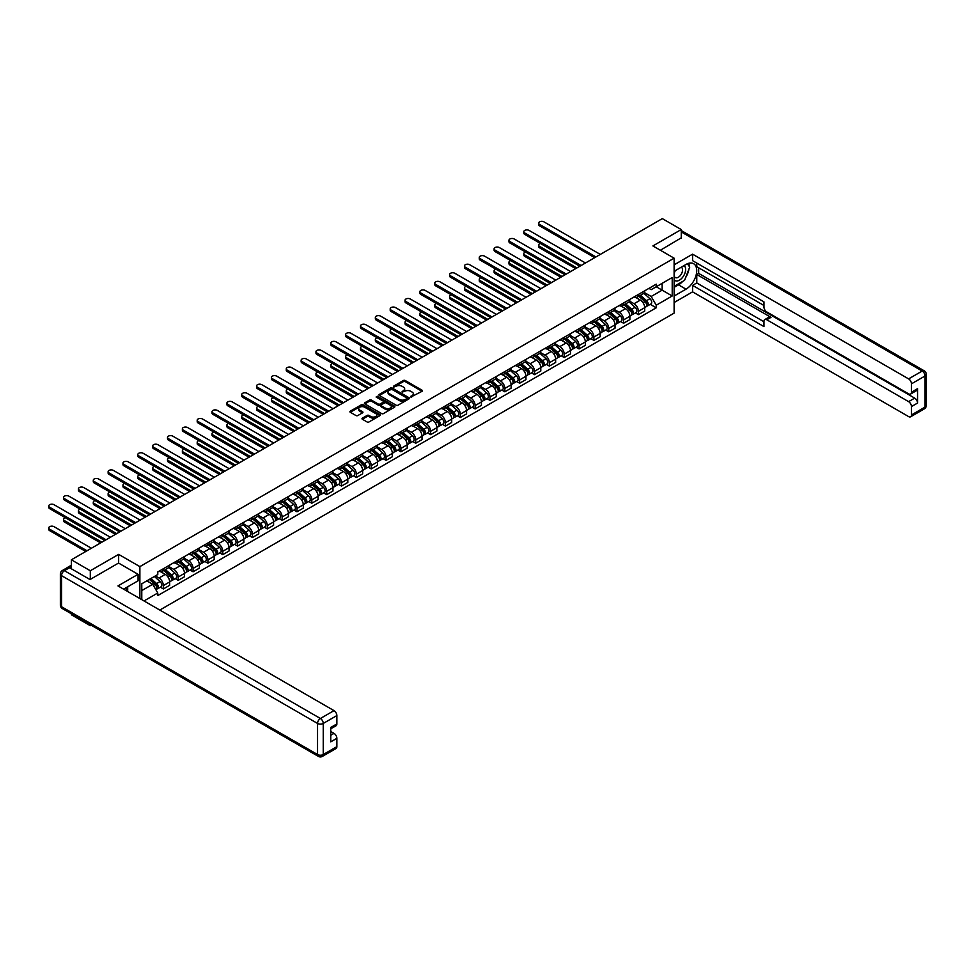 <?xml version="1.0" encoding="UTF-8"?>
<svg xmlns="http://www.w3.org/2000/svg" width="975" height="975" viewBox="0 0 975 975"><rect width="100%" height="100%" fill="white"/><g stroke="black" fill="none" stroke-linecap="round" stroke-linejoin="round"><path stroke-width="1.46" d="M410.828 397.032L422.065 391.304A1.316 0.768 0 0 0 422.065 390.232L405.247 380.518A1.316 0.768 0 0 0 403.382 380.518L393.461 386.246L393.461 387.002L396.045 386.258A4.229 2.438 0 0 1 402.029 386.258L403.431 387.075A4.229 2.438 0 0 1 404.662 388.793A4.229 2.438 0 0 1 403.431 390.524L402.139 392.023L404.735 391.28A4.229 2.438 0 0 1 410.719 391.28L412.108 392.084A4.229 2.438 0 0 1 413.351 393.815A4.229 2.438 0 0 1 412.108 395.533L410.828 397.032L410.828 396.277M362.371 418.165A1.316 0.768 0 0 0 362.371 419.238L367.087 421.968A1.316 0.768 0 0 0 368.964 421.968L379.982 415.606A1.316 0.768 0 0 0 379.982 414.521L363.163 404.82A1.316 0.768 0 0 0 361.298 404.82L350.281 411.182A1.316 0.768 0 0 0 350.281 412.254L355.972 415.545A1.316 0.768 0 0 0 357.837 415.545L362.566 412.827A1.316 0.768 0 0 0 362.566 411.742L359.738 410.109A3.534 2.035 0 0 1 358.702 408.671A3.534 2.035 0 0 1 360.884 406.782A3.534 2.035 0 0 1 364.735 407.233L375.802 413.619A3.534 2.035 0 0 1 376.837 415.058A3.534 2.035 0 0 1 374.656 416.947A3.534 2.035 0 0 1 370.805 416.508L368.964 415.435A1.316 0.768 0 0 0 367.087 415.435L362.371 418.165L362.371 419.238L367.087 416.532L367.087 415.435M139.876 566.621L118.645 554.373L90.297 570.753L71.358 559.808L662.318 218.619L681.257 229.552L652.897 245.932L674.115 258.18L139.876 566.621L139.876 598.553M396.143 405.198A1.316 0.768 0 0 0 398.007 405.198L409.037 398.824A1.316 0.768 0 0 0 409.037 397.751L392.218 388.038A1.316 0.768 0 0 0 390.353 388.038L379.324 394.412A1.316 0.768 0 0 0 379.324 395.484L396.143 405.198M376.472 397.239L377.41 397.361L377.41 396.264L394.509 406.136A1.316 0.768 0 0 1 394.509 407.209L383.48 413.583A1.316 0.768 0 0 1 381.615 413.583L364.796 403.869L364.796 402.797A1.316 0.768 0 0 0 364.796 403.869M364.796 402.797L369.525 400.067A1.316 0.768 0 0 1 371.39 400.067L378.202 404.003A1.316 0.768 0 0 0 380.079 404.003L383.199 402.2A1.316 0.768 0 0 0 383.199 401.115L376.106 397.02L377.41 396.264M90.297 624.695L90.297 625.694L71.358 614.762L71.358 613.763M159.815 610.058L674.115 313.121L674.115 258.18M90.297 625.694L91.15 625.194M90.297 570.753L90.297 579.369M71.358 559.808L71.358 568.766M67.433 567.584A2.693 1.56 -120 0 0 67.056 567.706A2.693 1.56 -120 0 0 66.775 567.962M681.257 238.18L681.257 229.552M638.43 294.438A6.191 3.571 60 0 1 637.15 297.217L643.439 293.597A6.191 3.571 -120 0 0 644.719 290.818M629.521 301.104L634.055 303.725A6.191 3.571 60 0 1 638.43 311.305L644.719 307.686A6.191 3.571 -120 0 0 640.343 300.105L635.846 297.509M644.719 307.686L644.719 311.037L638.43 314.657L635.42 312.926M637.15 297.217A6.191 3.571 60 0 1 634.103 296.948M638.43 311.305L638.43 314.657M623.586 303.018A6.191 3.571 60 0 1 622.306 305.797L628.582 302.165A6.191 3.571 -120 0 0 629.874 299.386M620.575 321.494L623.586 323.237L629.874 319.605L629.874 316.253A6.191 3.571 -120 0 0 625.487 308.673L621.002 306.077M622.306 305.797A6.191 3.571 60 0 1 619.259 305.516M614.677 309.684L619.21 312.305A6.191 3.571 60 0 1 623.586 319.885L623.586 323.237M608.741 311.586A6.191 3.571 60 0 1 607.462 314.364L613.738 310.733A6.191 3.571 -120 0 0 615.018 307.954M605.731 330.062L608.741 331.805L615.03 328.173L615.03 324.821A6.191 3.571 -120 0 0 610.643 317.241L606.145 314.645M607.462 314.364A6.191 3.571 60 0 1 604.415 314.084M599.832 318.252L604.366 320.872A6.191 3.571 60 0 1 608.741 328.453L608.741 331.805M593.897 320.153A6.191 3.571 60 0 1 592.617 322.932L598.894 319.312A6.191 3.571 -120 0 0 600.173 316.534M590.887 338.642L593.897 340.372L600.173 336.753L600.173 333.401A6.191 3.571 -120 0 0 595.798 325.821L591.301 323.225M592.617 322.932A6.191 3.571 60 0 1 589.57 322.652M584.988 326.82L589.522 329.44A6.191 3.571 60 0 1 593.897 337.021L593.897 340.372M579.053 328.721A6.191 3.571 60 0 1 577.773 331.5L584.049 327.88A6.191 3.571 -120 0 0 585.329 325.102M576.042 347.21L579.053 348.94L585.329 345.321L585.329 341.969A6.191 3.571 -120 0 0 580.954 334.388L576.457 331.793M577.773 331.5A6.191 3.571 60 0 1 574.726 331.232M570.143 335.388L574.677 338.008A6.191 3.571 60 0 1 579.053 345.589L579.053 348.94M564.208 337.301A6.191 3.571 60 0 1 562.928 340.08L569.205 336.448A6.191 3.571 -120 0 0 570.485 333.669M561.198 355.778L564.208 357.52L570.485 353.888L570.485 350.537A6.191 3.571 -120 0 0 566.109 342.956L561.612 340.36M562.928 340.08A6.191 3.571 60 0 1 559.882 339.8M555.287 343.968L559.833 346.588A6.191 3.571 60 0 1 564.208 354.169L564.208 357.52M549.364 345.869A6.191 3.571 60 0 1 548.084 348.648L554.361 345.016A6.191 3.571 -120 0 0 555.64 342.237M546.353 364.345L549.364 366.088L555.64 362.456L555.64 359.105A6.191 3.571 -120 0 0 551.265 351.524L546.768 348.928M548.084 348.648A6.191 3.571 60 0 1 545.037 348.367M540.442 352.536L544.988 355.156A6.191 3.571 60 0 1 549.364 362.737L549.364 366.088M534.519 354.437A6.191 3.571 60 0 1 533.227 357.216L539.516 353.596A6.191 3.571 -120 0 0 540.796 350.817M531.509 372.925L534.519 374.656L540.796 371.036L540.796 367.685A6.191 3.571 -120 0 0 536.421 360.104L531.923 357.508M533.227 357.216A6.191 3.571 60 0 1 530.181 356.935M525.598 361.103L530.144 363.724A6.191 3.571 60 0 1 534.519 371.304L534.519 374.656M519.675 363.017A6.191 3.571 60 0 1 518.383 365.796L524.672 362.164A6.191 3.571 -120 0 0 525.952 359.385M516.665 381.493L519.675 383.224L525.952 379.604L525.952 376.253A6.191 3.571 -120 0 0 521.576 368.672L517.079 366.076M518.383 365.796A6.191 3.571 60 0 1 515.336 365.515M510.754 369.671L515.288 372.292A6.191 3.571 60 0 1 519.675 379.872L519.675 383.224M504.818 371.585A6.191 3.571 60 0 1 503.539 374.363L509.827 370.732A6.191 3.571 -120 0 0 511.107 367.953M501.808 390.061L504.831 391.804L511.107 388.172L511.107 384.82A6.191 3.571 -120 0 0 506.732 377.24L502.235 374.644M503.539 374.363A6.191 3.571 60 0 1 500.492 374.083M495.909 378.251L500.443 380.872A6.191 3.571 60 0 1 504.831 388.452L504.831 391.804M489.974 380.153A6.191 3.571 60 0 1 488.694 382.931L494.983 379.312A6.191 3.571 -120 0 0 496.263 376.521M486.964 398.629L489.974 400.372L496.263 396.74L496.263 393.388A6.191 3.571 -120 0 0 491.888 385.808L487.39 383.212M488.694 382.931A6.191 3.571 60 0 1 485.648 382.651M481.065 386.819L485.599 389.439A6.191 3.571 60 0 1 489.974 397.02L489.974 400.372M475.13 388.72A6.191 3.571 60 0 1 473.85 391.499L480.127 387.879A6.191 3.571 -120 0 0 481.418 385.101M472.119 407.209L475.13 408.939L481.418 405.32L481.418 401.968A6.191 3.571 -120 0 0 477.031 394.388L472.546 391.792M473.85 391.499A6.191 3.571 60 0 1 470.803 391.219M466.221 395.387L470.754 398.007A6.191 3.571 60 0 1 475.13 405.588L475.13 408.939M460.285 397.3A6.191 3.571 60 0 1 459.006 400.079L465.282 396.447A6.191 3.571 -120 0 0 466.574 393.668M457.275 415.777L460.285 417.519L466.574 413.888L466.574 410.536A6.191 3.571 -120 0 0 462.187 402.955L457.702 400.359M459.006 400.079A6.191 3.571 60 0 1 455.959 399.799M451.376 403.967L455.91 406.575A6.191 3.571 60 0 1 460.285 414.168L460.285 417.519M445.441 405.868A6.191 3.571 60 0 1 444.161 408.647L450.438 405.015A6.191 3.571 -120 0 0 451.717 402.236M442.431 424.344L445.441 426.087L451.717 422.455L451.717 419.104A6.191 3.571 -120 0 0 447.342 411.523L442.845 408.927M444.161 408.647A6.191 3.571 60 0 1 441.114 408.367M436.532 412.535L441.066 415.155A6.191 3.571 60 0 1 445.441 422.736L445.441 426.087M430.597 414.436A6.191 3.571 60 0 1 429.317 417.215L435.593 413.595A6.191 3.571 -120 0 0 436.873 410.816M427.586 432.912L430.597 434.655L436.873 431.035L436.873 427.684A6.191 3.571 -120 0 0 432.498 420.091L428.001 417.495M429.317 417.215A6.191 3.571 60 0 1 426.27 416.934M421.688 421.102L426.221 423.723A6.191 3.571 60 0 1 430.597 431.303L430.597 434.655M415.752 423.004A6.191 3.571 60 0 1 414.472 425.783L420.749 422.163A6.191 3.571 -120 0 0 422.029 419.384M412.742 441.492L415.752 443.223L422.029 439.603L422.029 436.252A6.191 3.571 -120 0 0 417.653 428.671L413.156 426.075M414.472 425.783A6.191 3.571 60 0 1 411.426 425.502M406.843 429.67L411.377 432.291A6.191 3.571 60 0 1 415.752 439.871L415.752 443.223M400.908 431.584A6.191 3.571 60 0 1 399.628 434.362L405.905 430.731A6.191 3.571 -120 0 0 407.184 427.952M397.898 450.06L400.908 451.803L407.184 448.171L407.184 444.819A6.191 3.571 -120 0 0 402.809 437.239L398.312 434.643M399.628 434.362A6.191 3.571 60 0 1 396.581 434.082M391.987 438.25L396.533 440.858A6.191 3.571 60 0 1 400.908 448.451L400.908 451.803M386.063 440.152A6.191 3.571 60 0 1 384.784 442.93L391.06 439.298A6.191 3.571 -120 0 0 392.34 436.52M383.053 458.628L386.063 460.371L392.34 456.739L392.34 453.387A6.191 3.571 -120 0 0 387.965 445.807L383.467 443.211M384.784 442.93A6.191 3.571 60 0 1 381.725 442.65M377.142 446.818L381.688 449.438A6.191 3.571 60 0 1 386.063 457.019L386.063 460.371M371.219 448.719A6.191 3.571 60 0 1 369.927 451.498L376.216 447.878A6.191 3.571 -120 0 0 377.496 445.1M368.209 467.196L371.219 468.938L377.496 465.319L377.496 461.967A6.191 3.571 -120 0 0 373.12 454.374L368.623 451.778M369.927 451.498A6.191 3.571 60 0 1 366.88 451.218M362.298 455.386L366.832 458.006A6.191 3.571 60 0 1 371.219 465.587L371.219 468.938M356.375 457.287A6.191 3.571 60 0 1 355.083 460.066L361.372 456.446A6.191 3.571 -120 0 0 362.651 453.668M353.352 475.776L356.375 477.506L362.651 473.887L362.651 470.535A6.191 3.571 -120 0 0 358.276 462.954L353.779 460.358M355.083 460.066A6.191 3.571 60 0 1 352.036 459.786M347.453 463.954L351.987 466.574A6.191 3.571 60 0 1 356.375 474.155L356.375 477.506M341.518 465.867A6.191 3.571 60 0 1 340.238 468.646L346.527 465.014A6.191 3.571 -120 0 0 347.807 462.235M338.508 484.343L341.518 486.086L347.807 482.454L347.807 479.103A6.191 3.571 -120 0 0 343.432 471.522L338.934 468.926M340.238 468.646A6.191 3.571 60 0 1 337.192 468.366M332.609 472.534L337.143 475.154A6.191 3.571 60 0 1 341.518 482.735L341.518 486.086M326.674 474.435A6.191 3.571 60 0 1 325.394 477.214L331.683 473.582A6.191 3.571 -120 0 0 332.962 470.803M323.663 492.911L326.674 494.654L332.962 491.022L332.962 487.671A6.191 3.571 -120 0 0 328.587 480.09L324.09 477.494M325.394 477.214A6.191 3.571 60 0 1 322.347 476.933M317.765 481.102L322.298 483.722A6.191 3.571 60 0 1 326.674 491.303L326.674 494.654M311.829 483.003A6.191 3.571 60 0 1 310.55 485.782L316.826 482.162A6.191 3.571 -120 0 0 318.118 479.383M308.819 501.479L311.829 503.222L318.118 499.602L318.118 496.251A6.191 3.571 -120 0 0 313.731 488.658L309.246 486.074M310.55 485.782A6.191 3.571 60 0 1 307.503 485.501M302.92 489.669L307.454 492.29A6.191 3.571 60 0 1 311.829 499.87L311.829 503.222M296.985 491.571A6.191 3.571 60 0 1 295.705 494.349L301.982 490.73A6.191 3.571 -120 0 0 303.262 487.951M293.975 510.059L296.985 511.79L303.274 508.17L303.274 504.818A6.191 3.571 -120 0 0 298.886 497.238L294.389 494.642M295.705 494.349A6.191 3.571 60 0 1 292.658 494.081M288.076 498.237L292.61 500.857A6.191 3.571 60 0 1 296.985 508.438L296.985 511.79M282.141 500.151A6.191 3.571 60 0 1 280.861 502.929L287.137 499.298A6.191 3.571 -120 0 0 288.417 496.519M279.13 518.627L282.141 520.37L288.417 516.738L288.417 513.386A6.191 3.571 -120 0 0 284.042 505.806L279.545 503.21M280.861 502.929A6.191 3.571 60 0 1 277.814 502.649M273.232 506.817L277.765 509.438A6.191 3.571 60 0 1 282.141 517.018L282.141 520.37M267.296 508.718A6.191 3.571 60 0 1 266.017 511.497L272.293 507.865A6.191 3.571 -120 0 0 273.573 505.087M264.286 527.195L267.296 528.938L273.573 525.306L273.573 521.954A6.191 3.571 -120 0 0 269.197 514.373L264.7 511.778M266.017 511.497A6.191 3.571 60 0 1 262.97 511.217M258.387 515.385L262.921 518.005A6.191 3.571 60 0 1 267.296 525.586L267.296 528.938M252.452 517.286A6.191 3.571 60 0 1 251.172 520.065L257.449 516.445A6.191 3.571 -120 0 0 258.728 513.667M249.442 535.775L252.452 537.505L258.728 533.886L258.728 530.534A6.191 3.571 -120 0 0 254.353 522.953L249.856 520.357M251.172 520.065A6.191 3.571 60 0 1 248.125 519.785M243.531 523.953L248.077 526.573A6.191 3.571 60 0 1 252.452 534.154L252.452 537.505M237.608 525.854A6.191 3.571 60 0 1 236.328 528.633L242.604 525.013A6.191 3.571 -120 0 0 243.884 522.234M234.597 544.342L237.608 546.073L243.884 542.453L243.884 539.102A6.191 3.571 -120 0 0 239.509 531.521L235.012 528.925M236.328 528.633A6.191 3.571 60 0 1 233.281 528.365M228.686 532.521L233.232 535.141A6.191 3.571 60 0 1 237.608 542.722L237.608 546.073M222.763 534.434A6.191 3.571 60 0 1 221.471 537.213L227.76 533.581A6.191 3.571 -120 0 0 229.04 530.802M219.753 552.91L222.763 554.653L229.04 551.021L229.04 547.67A6.191 3.571 -120 0 0 224.664 540.089L220.167 537.493M221.471 537.213A6.191 3.571 60 0 1 218.424 536.933M213.842 541.101L218.388 543.721A6.191 3.571 60 0 1 222.763 551.302L222.763 554.653M207.919 543.002A6.191 3.571 60 0 1 206.627 545.781L212.916 542.149A6.191 3.571 -120 0 0 214.195 539.37M204.908 561.478L207.919 563.221L214.195 559.589L214.195 556.237A6.191 3.571 -120 0 0 209.82 548.657L205.323 546.061M206.627 545.781A6.191 3.571 60 0 1 203.58 545.5M198.998 549.668L203.531 552.289A6.191 3.571 60 0 1 207.919 559.869L207.919 563.221M193.062 551.57A6.191 3.571 60 0 1 191.783 554.348L198.071 550.729A6.191 3.571 -120 0 0 199.351 547.95M190.052 570.058L193.074 571.789L199.351 568.169L199.351 564.817A6.191 3.571 -120 0 0 194.976 557.237L190.478 554.641M191.783 554.348A6.191 3.571 60 0 1 188.736 554.068M184.153 558.236L188.687 560.857A6.191 3.571 60 0 1 193.074 568.437L193.074 571.789M178.218 560.15A6.191 3.571 60 0 1 176.938 562.928L183.227 559.297A6.191 3.571 -120 0 0 184.507 556.518M175.207 578.626L178.218 580.357L184.507 576.737L184.507 573.385A6.191 3.571 -120 0 0 180.131 565.805L175.634 563.209M176.938 562.928A6.191 3.571 60 0 1 173.891 562.648M169.309 566.804L173.842 569.424A6.191 3.571 60 0 1 178.218 577.005L178.218 580.357M163.373 568.717A6.191 3.571 60 0 1 162.094 571.496L168.37 567.864A6.191 3.571 -120 0 0 169.662 565.086M160.363 587.194L163.373 588.937L169.662 585.305L169.662 581.953A6.191 3.571 -120 0 0 165.275 574.372L160.79 571.777M162.094 571.496A6.191 3.571 60 0 1 159.047 571.216M155.378 575.908L158.998 578.004A6.191 3.571 60 0 1 163.373 585.585L163.373 588.937M648.948 288.368L651.19 289.66L672.214 277.522L662.135 283.347L662.135 290.16L651.19 296.473L644.365 292.537M141.777 599.649L141.777 583.769L157.767 574.543L157.767 571.959L656.236 284.164L656.236 286.748L672.214 295.986L656.236 305.212L651.19 296.473M672.214 277.522L672.214 295.986M141.777 590.582L152.722 584.269L157.767 592.995L157.767 595.579L656.236 307.795L656.236 305.212M157.767 592.995L144.007 600.941M118.645 554.373L118.645 563.111M152.722 584.269L146.823 580.856M650.264 304.346L656.236 307.795M411.194 397.166L412.108 396.642A4.229 2.438 0 0 0 413.351 394.912L413.351 393.815M404.662 388.793L404.662 389.903A4.229 2.438 0 0 1 403.431 391.621L402.517 392.145M422.041 391.316L405.247 381.615A1.316 0.768 0 0 0 403.382 381.615L393.827 387.136M409.037 397.751L409.037 398.824L392.218 389.147A1.316 0.768 0 0 0 390.353 389.147L379.348 395.497L379.324 394.412M406.697 398.665L406.697 397.91L391.938 389.391L389.281 390.171A4.229 2.438 0 0 0 388.038 391.901A4.229 2.438 0 0 0 389.281 393.62L399.36 399.445A4.229 2.438 0 0 0 405.344 399.445L406.697 398.665L406.697 399.762L406.697 399.007M388.038 391.901L388.038 392.998A4.229 2.438 0 0 0 389.281 394.729L389.281 393.62M406.697 399.762L405.344 400.542A4.229 2.438 0 0 1 399.36 400.542L389.281 394.729M364.821 403.882L369.525 401.164L369.525 400.067M383.589 401.663L383.589 402.76A1.316 0.768 0 0 1 383.199 403.297L380.079 405.1A1.316 0.768 0 0 1 378.202 405.1L371.39 401.164A1.316 0.768 0 0 0 369.525 401.164M377.41 397.361L394.485 407.221M385.283 408.086A3.534 2.035 0 0 0 389.135 408.537A3.534 2.035 0 0 0 391.316 406.648A3.534 2.035 0 0 0 390.28 405.21L386.38 402.955A1.316 0.768 0 0 0 384.516 402.955L381.383 404.759A1.316 0.768 0 0 0 381.383 405.844L385.283 408.086L385.283 409.195A3.534 2.035 0 0 0 389.135 409.634A3.534 2.035 0 0 0 391.316 407.745L391.316 406.648M380.993 405.295L380.993 406.404A1.316 0.768 0 0 0 381.383 406.941L381.383 405.844M385.283 409.195L381.383 406.941M376.837 415.058L376.837 416.154A3.534 2.035 0 0 1 374.656 418.043A3.534 2.035 0 0 1 370.805 417.605L368.964 416.532A1.316 0.768 0 0 0 367.087 416.532M358.702 408.671L358.702 409.768A3.534 2.035 0 0 0 359.738 411.218L359.738 410.109M362.542 412.839L359.738 411.218M379.957 415.606L363.163 405.917A1.316 0.768 0 0 0 361.298 405.917L350.293 412.267L350.281 411.182M638.869 296.229L644.914 301.628A3.364 1.938 60 0 1 645.974 306.832L644.719 307.564M639.027 296.376L641.867 298.021M540.455 243.482A3.096 1.792 -0 0 0 538.651 245.103A3.096 1.792 -0 0 0 539.565 246.37L576.908 267.93M639.478 295.876L646.206 301.884A1.621 0.938 60 0 1 646.717 304.383A1.621 0.938 60 0 1 646.559 304.444M640.477 295.303L646.535 300.702A3.364 1.938 60 0 1 647.583 305.906A3.364 1.938 60 0 1 646.571 306.004M643.853 293.28L649.959 298.716A3.364 1.938 60 0 1 651.007 303.92L647.583 305.906M575.677 268.649L539.565 247.796A3.096 1.792 180 0 1 538.651 246.529L538.651 245.103M594.701 257.656L539.565 225.822A3.096 1.792 180 0 1 538.651 224.555L538.651 223.129A3.096 1.792 -0 0 0 539.565 224.396L595.944 256.949M600.32 254.414L543.94 221.861A3.096 1.792 -0 0 0 540.564 221.471A3.096 1.792 -0 0 0 538.651 223.129M624.012 304.809L630.069 310.208A3.364 1.938 60 0 1 631.13 315.4L629.874 316.132M624.183 304.943L627.023 306.589M525.61 252.05A3.096 1.792 -0 0 0 523.807 253.671A3.096 1.792 -0 0 0 524.708 254.938L562.063 276.51M624.634 304.456L631.361 310.464A1.621 0.938 60 0 1 631.861 312.951A1.621 0.938 60 0 1 631.715 313.012M625.633 303.871L631.69 309.27A3.364 1.938 60 0 1 632.738 314.474A3.364 1.938 60 0 1 631.727 314.584M629.009 301.848L635.115 307.296A3.364 1.938 60 0 1 636.163 312.487L632.738 314.474M560.832 277.217L524.708 256.364A3.096 1.792 180 0 1 523.807 255.109L523.807 253.671M609.168 313.377L615.225 318.776A3.364 1.938 60 0 1 616.273 323.98L615.018 324.699M609.338 313.523L612.178 315.157M510.766 260.618A3.096 1.792 -0 0 0 508.962 262.251A3.096 1.792 -0 0 0 509.864 263.506L547.219 285.078M609.777 313.024L616.517 319.032A1.621 0.938 60 0 1 617.017 321.531A1.621 0.938 60 0 1 616.87 321.592M610.789 312.439L616.834 317.838A3.364 1.938 60 0 1 617.894 323.042A3.364 1.938 60 0 1 616.883 323.152M614.165 310.416L620.271 315.863A3.364 1.938 60 0 1 621.319 321.067L617.894 323.042M545.988 285.785L509.864 264.944A3.096 1.792 180 0 1 508.962 263.677L508.962 262.251M674.115 271.306L686.022 264.444A15.137 8.738 120 0 1 693.591 263.689A15.137 8.738 120 0 1 695.906 275.827A15.137 8.738 120 0 1 686.022 289.173L674.115 296.034M674.115 302.518L692.579 291.866L692.579 285.382L763.961 326.588L763.961 321.421A4.034 2.328 -120 0 1 764.79 319.568A4.034 2.328 -120 0 1 766.813 319.776L908.602 401.639L914.696 398.117A4.034 2.328 60 0 1 917.548 403.065L917.548 388.672A4.034 2.328 60 0 1 916.719 390.512L910.626 394.034A4.034 2.328 -120 0 0 911.454 392.182L911.454 383.833A4.034 2.328 -120 0 0 908.602 378.885L922.216 371.036L681.257 231.916M698.673 267.796L698.673 273.402L696.772 274.499L696.772 282.957L692.579 285.382M696.772 263.067L696.772 266.699L763.961 305.492M910.626 394.034A4.034 2.328 -120 0 1 908.602 393.839L766.813 311.963A4.034 2.328 -120 0 1 763.961 307.027L763.961 301.86L692.579 260.654L692.579 254.17L908.602 378.885M674.115 264.834L692.579 254.17M692.579 291.866L908.602 416.581A4.034 2.328 -120 0 0 910.626 416.776A4.034 2.328 -120 0 0 911.454 414.936L911.454 406.575A4.034 2.328 -120 0 0 908.602 401.639M681.257 237.851L660.368 250.246M696.772 274.499L770.993 317.35L766.813 319.776M698.673 273.402L914.696 398.117M696.772 282.957L763.961 321.75M764.79 319.568L768.983 317.155A4.034 2.328 60 0 1 770.993 317.35M674.115 287.357L678.503 284.834A15.137 8.738 120 0 0 682.695 281.422M685.705 277.461A15.137 8.738 120 0 0 688.959 269.051M689.203 266.346A15.137 8.738 120 0 0 688.825 263.25M69.542 567.73L64.411 570.692A4.034 2.328 -120 0 0 62.388 570.497L67.531 567.523A4.034 2.328 60 0 1 69.542 567.73L90.005 579.54L118.56 563.05L138.06 574.324L138.06 580.808L124.556 588.607A15.137 8.738 120 0 0 123.642 589.18M138.06 574.324L117.987 585.914L334.011 710.629A4.034 2.328 60 0 1 336.862 715.577L336.862 723.925A4.034 2.328 60 0 1 336.022 725.778L330.769 728.812M127.688 590.436L127.688 586.792M330.769 735.247L334.011 733.371A4.034 2.328 60 0 1 336.862 738.319L336.862 746.667A4.034 2.328 60 0 1 336.022 748.52L322.42 756.381A4.034 2.328 -120 0 0 323.249 754.528L336.862 746.667M336.862 723.925L330.769 727.447L330.769 741.841L336.862 738.319M334.011 733.371L330.769 731.506M674.115 279.715A8.751 5.046 120 0 0 681.074 278.972A8.751 5.046 120 0 0 685.632 269.441A8.751 5.046 120 0 0 684.048 265.578M674.858 270.892A8.751 5.046 120 0 0 674.115 272.464M674.115 275.389A5.984 3.461 120 0 0 675.334 277.546A5.984 3.461 120 0 0 679.941 275.949A5.984 3.461 120 0 0 682.561 269.917A5.984 3.461 120 0 0 681.318 267.174A5.984 3.461 120 0 0 681.293 267.162M675.346 270.599A5.984 3.461 120 0 0 674.115 274.194M687.387 263.75L689.727 267.089L684.584 280.325L674.31 286.26M125.873 587.84L128.066 591.727M579.857 266.224L524.708 234.39A3.096 1.792 180 0 1 523.807 233.123L523.807 231.697A3.096 1.792 -0 0 0 524.708 232.964L581.1 265.517M585.475 262.994L529.096 230.429A3.096 1.792 -0 0 0 525.72 230.051A3.096 1.792 -0 0 0 523.807 231.697M565.013 274.804L509.864 242.958A3.096 1.792 180 0 1 508.962 241.702L508.962 240.264A3.096 1.792 -0 0 0 509.864 241.532L566.256 274.085M570.631 271.562L514.252 239.009A3.096 1.792 -0 0 0 510.876 238.619A3.096 1.792 -0 0 0 508.962 240.264M594.323 321.945L600.381 327.344A3.364 1.938 60 0 1 601.429 332.548L600.173 333.267M594.482 322.091L597.334 323.737M495.922 269.197A3.096 1.792 -0 0 0 494.118 270.818A3.096 1.792 -0 0 0 495.02 272.086L532.374 293.646M594.933 321.592L601.673 327.6A1.621 0.938 60 0 1 602.172 330.098A1.621 0.938 60 0 1 602.026 330.159M595.944 321.019L601.989 326.406A3.364 1.938 60 0 1 603.05 331.61A3.364 1.938 60 0 1 602.038 331.719M599.32 318.983L605.414 324.431A3.364 1.938 60 0 1 606.474 329.635L603.05 331.61M531.131 294.365L495.02 273.512A3.096 1.792 180 0 1 494.118 272.244L494.118 270.818M579.479 330.513L585.536 335.912A3.364 1.938 60 0 1 586.584 341.116L585.329 341.847M579.638 330.659L582.489 332.304M481.077 277.765A3.096 1.792 -0 0 0 479.273 279.386A3.096 1.792 -0 0 0 480.175 280.654L517.53 302.213M580.088 330.159L586.828 336.168A1.621 0.938 60 0 1 587.328 338.666A1.621 0.938 60 0 1 587.182 338.727M581.1 329.587L587.145 334.986A3.364 1.938 60 0 1 588.205 340.19A3.364 1.938 60 0 1 587.194 340.287M584.476 327.563L590.57 332.999A3.364 1.938 60 0 1 591.63 338.203L588.205 340.19M516.287 302.933L480.175 282.08A3.096 1.792 180 0 1 479.273 280.812L479.273 279.386M564.635 339.093L570.68 344.492A3.364 1.938 60 0 1 571.74 349.684L570.485 350.415M564.793 339.227L567.645 340.872M466.233 286.333A3.096 1.792 -0 0 0 464.429 287.954A3.096 1.792 -0 0 0 465.331 289.222L502.686 310.793M565.244 338.739L571.972 344.748A1.621 0.938 60 0 1 572.483 347.234A1.621 0.938 60 0 1 572.337 347.295M566.256 338.154L572.301 343.553A3.364 1.938 60 0 1 573.361 348.758A3.364 1.938 60 0 1 572.337 348.867M569.632 336.131L575.725 341.579A3.364 1.938 60 0 1 576.786 346.783L573.361 348.758M501.442 311.5L465.331 290.647A3.096 1.792 180 0 1 464.429 289.392L464.429 287.954M550.168 283.372L495.02 251.538A3.096 1.792 180 0 1 494.118 250.27L494.118 248.844A3.096 1.792 -0 0 0 495.02 250.1L551.411 282.652M555.787 280.13L499.395 247.577A3.096 1.792 -0 0 0 496.031 247.187A3.096 1.792 -0 0 0 494.118 248.844M535.324 291.939L480.175 260.106A3.096 1.792 180 0 1 479.273 258.838L479.273 257.412A3.096 1.792 -0 0 0 480.175 258.68L536.567 291.233M540.942 288.697L484.551 256.145A3.096 1.792 -0 0 0 481.187 255.755A3.096 1.792 -0 0 0 479.273 257.412M520.479 300.519L465.331 268.673A3.096 1.792 180 0 1 464.429 267.406L464.429 265.98A3.096 1.792 -0 0 0 465.331 267.248L521.71 299.8M526.098 297.277L469.706 264.725A3.096 1.792 -0 0 0 466.33 264.335A3.096 1.792 -0 0 0 464.429 265.98M549.79 347.661L555.835 353.06A3.364 1.938 60 0 1 556.896 358.264L555.64 358.983M549.949 347.807L552.801 349.452M451.388 294.901A3.096 1.792 -0 0 0 449.585 296.534A3.096 1.792 -0 0 0 450.487 297.789L487.841 319.361M550.4 347.307L557.127 353.316A1.621 0.938 60 0 1 557.639 355.814A1.621 0.938 60 0 1 557.493 355.875M551.411 346.722L557.456 352.121A3.364 1.938 60 0 1 558.517 357.325A3.364 1.938 60 0 1 557.493 357.435M554.787 344.699L560.881 350.147A3.364 1.938 60 0 1 561.941 355.351L558.517 357.325M486.598 320.068L450.487 299.228A3.096 1.792 180 0 1 449.585 297.96L449.585 296.534M505.635 309.087L450.487 277.241A3.096 1.792 180 0 1 449.585 275.986L449.585 274.548A3.096 1.792 -0 0 0 450.487 275.815L506.866 308.368M511.253 305.845L454.862 273.293A3.096 1.792 -0 0 0 451.486 272.902A3.096 1.792 -0 0 0 449.585 274.548M534.946 356.228L540.991 361.628A3.364 1.938 60 0 1 542.051 366.832L540.796 367.551M535.104 356.375L537.956 358.02M436.544 303.481A3.096 1.792 -0 0 0 434.728 305.102A3.096 1.792 -0 0 0 435.642 306.369L472.997 327.929M535.555 355.875L542.283 361.883A1.621 0.938 60 0 1 542.795 364.382A1.621 0.938 60 0 1 542.648 364.443M536.567 355.302L542.612 360.689A3.364 1.938 60 0 1 543.672 365.893A3.364 1.938 60 0 1 542.648 366.003M539.931 353.267L546.037 358.715A3.364 1.938 60 0 1 547.097 363.919L543.672 365.893M471.754 328.648L435.642 307.795A3.096 1.792 180 0 1 434.728 306.528L434.728 305.102M490.791 317.655L435.642 285.821A3.096 1.792 180 0 1 434.728 284.554L434.728 283.128A3.096 1.792 -0 0 0 435.642 284.383L492.022 316.936M496.397 314.413L440.018 281.86A3.096 1.792 -0 0 0 436.642 281.47A3.096 1.792 -0 0 0 434.728 283.128M520.102 364.796L526.147 370.195A3.364 1.938 60 0 1 527.207 375.399L525.952 376.131M520.26 364.942L523.112 366.588M421.688 312.049A3.096 1.792 -0 0 0 419.884 313.67A3.096 1.792 -0 0 0 420.798 314.937L458.14 336.497M520.711 364.455L527.438 370.451A1.621 0.938 60 0 1 527.95 372.95A1.621 0.938 60 0 1 527.804 373.011M521.722 363.87L527.768 369.269A3.364 1.938 60 0 1 528.828 374.473A3.364 1.938 60 0 1 527.804 374.571M525.086 361.847L531.192 367.283A3.364 1.938 60 0 1 532.253 372.487L528.828 374.473M456.909 337.216L420.798 316.363A3.096 1.792 180 0 1 419.884 315.096L419.884 313.67M475.946 326.223L420.798 294.389A3.096 1.792 180 0 1 419.884 293.122L419.884 291.696A3.096 1.792 -0 0 0 420.798 292.963L477.177 325.516M481.553 322.981L425.173 290.428A3.096 1.792 -0 0 0 421.797 290.05A3.096 1.792 -0 0 0 419.884 291.696M505.257 373.376L511.302 378.775A3.364 1.938 60 0 1 512.362 383.967L511.107 384.698M505.416 373.51L508.268 375.156M406.843 320.617A3.096 1.792 -0 0 0 405.039 322.25A3.096 1.792 -0 0 0 405.953 323.505L443.296 345.077M505.867 373.023L512.594 379.031A1.621 0.938 60 0 1 513.106 381.53A1.621 0.938 60 0 1 512.96 381.578M506.866 372.438L512.923 377.837A3.364 1.938 60 0 1 513.971 383.041A3.364 1.938 60 0 1 512.96 383.151M510.242 370.415L516.348 375.862A3.364 1.938 60 0 1 517.408 381.067L513.971 383.041M442.065 345.784L405.953 324.931A3.096 1.792 180 0 1 405.039 323.676L405.039 322.25M461.102 334.803L405.953 302.957A3.096 1.792 180 0 1 405.039 301.689L405.039 300.263A3.096 1.792 -0 0 0 405.953 301.531L462.333 334.084M466.708 331.561L410.329 299.008A3.096 1.792 -0 0 0 406.953 298.618A3.096 1.792 -0 0 0 405.039 300.263M490.413 381.944L496.458 387.343A3.364 1.938 60 0 1 497.518 392.547L496.263 393.266M490.571 382.09L493.411 383.736M391.999 329.184A3.096 1.792 -0 0 0 390.195 330.817A3.096 1.792 -0 0 0 391.109 332.073L428.452 353.645M491.022 381.591L497.75 387.599A1.621 0.938 60 0 1 498.262 390.097A1.621 0.938 60 0 1 498.115 390.158M492.022 381.006L498.079 386.405A3.364 1.938 60 0 1 499.127 391.609A3.364 1.938 60 0 1 498.115 391.718M495.398 378.982L501.503 384.43A3.364 1.938 60 0 1 502.552 389.634L499.127 391.609M427.221 354.352L391.109 333.511A3.096 1.792 180 0 1 390.195 332.243L390.195 330.817M475.568 390.512L481.613 395.911A3.364 1.938 60 0 1 482.674 401.115L481.418 401.834M475.727 390.658L478.567 392.303M377.154 337.764A3.096 1.792 -0 0 0 375.351 339.385A3.096 1.792 -0 0 0 376.253 340.653L413.607 362.212M476.178 390.158L482.905 396.167A1.621 0.938 60 0 1 483.417 398.665A1.621 0.938 60 0 1 483.259 398.726M477.177 389.586L483.234 394.972A3.364 1.938 60 0 1 484.283 400.177A3.364 1.938 60 0 1 483.271 400.286M480.553 387.55L486.659 392.998A3.364 1.938 60 0 1 487.707 398.202L484.283 400.177M412.376 362.932L376.253 342.079A3.096 1.792 180 0 1 375.351 340.811L375.351 339.385M460.712 399.08L466.769 404.479A3.364 1.938 60 0 1 467.817 409.683L466.562 410.414M460.883 399.226L463.722 400.871M362.31 346.332A3.096 1.792 -0 0 0 360.506 347.953A3.096 1.792 -0 0 0 361.408 349.221L398.763 370.78M461.333 398.738L468.061 404.735A1.621 0.938 60 0 1 468.561 407.233A1.621 0.938 60 0 1 468.414 407.294M462.333 398.153L468.39 403.553A3.364 1.938 60 0 1 469.438 408.757A3.364 1.938 60 0 1 468.427 408.866M465.709 396.13L471.815 401.566A3.364 1.938 60 0 1 472.863 406.77L469.438 408.757M397.532 371.499L361.408 350.647A3.096 1.792 180 0 1 360.506 349.391L360.506 347.953M445.867 407.66L451.925 413.059A3.364 1.938 60 0 1 452.973 418.263L451.717 418.982M446.026 407.794L448.878 409.439M347.466 354.9A3.096 1.792 -0 0 0 345.662 356.533A3.096 1.792 -0 0 0 346.564 357.788L383.918 379.36M446.477 407.306L453.217 413.315A1.621 0.938 60 0 1 453.716 415.813A1.621 0.938 60 0 1 453.57 415.862M447.488 406.721L453.533 412.12A3.364 1.938 60 0 1 454.594 417.324A3.364 1.938 60 0 1 453.582 417.434M450.864 404.698L456.97 410.146A3.364 1.938 60 0 1 458.018 415.35L454.594 417.324M382.688 380.067L346.564 359.214A3.096 1.792 180 0 1 345.662 357.959L345.662 356.533M431.023 416.227L437.08 421.627A3.364 1.938 60 0 1 438.128 426.831L436.873 427.55M431.182 416.374L434.033 418.019M332.621 363.48A3.096 1.792 -0 0 0 330.817 365.101A3.096 1.792 -0 0 0 331.719 366.368L369.074 387.928M431.633 415.874L438.372 421.883A1.621 0.938 60 0 1 438.872 424.381A1.621 0.938 60 0 1 438.726 424.442M432.644 415.289L438.689 420.688A3.364 1.938 60 0 1 439.749 425.892A3.364 1.938 60 0 1 438.738 426.002M436.02 413.266L442.114 418.714A3.364 1.938 60 0 1 443.174 423.918L439.749 425.892M367.831 388.647L331.719 367.794A3.096 1.792 180 0 1 330.817 366.527L330.817 365.101M416.179 424.795L422.236 430.194A3.364 1.938 60 0 1 423.284 435.398L422.029 436.13M416.337 424.942L419.189 426.587M317.777 372.048A3.096 1.792 -0 0 0 315.973 373.669A3.096 1.792 -0 0 0 316.875 374.936L354.23 396.496M416.788 424.442L423.528 430.45A1.621 0.938 60 0 1 424.028 432.949A1.621 0.938 60 0 1 423.881 433.01M417.8 423.869L423.845 429.268A3.364 1.938 60 0 1 424.905 434.46A3.364 1.938 60 0 1 423.893 434.57M421.176 421.834L427.269 427.282A3.364 1.938 60 0 1 428.33 432.486L424.905 434.46M352.987 397.215L316.875 376.362A3.096 1.792 180 0 1 315.973 375.095L315.973 373.669M446.245 343.371L391.109 311.525A3.096 1.792 180 0 1 390.195 310.269L390.195 308.843A3.096 1.792 -0 0 0 391.109 310.099L447.488 342.652M451.864 340.129L395.484 307.576A3.096 1.792 -0 0 0 392.108 307.186A3.096 1.792 -0 0 0 390.195 308.843M431.401 351.938L376.253 320.105A3.096 1.792 180 0 1 375.351 318.837L375.351 317.411A3.096 1.792 -0 0 0 376.253 318.667L432.644 351.219M437.019 348.697L380.64 316.144A3.096 1.792 -0 0 0 377.264 315.754A3.096 1.792 -0 0 0 375.351 317.411M416.557 360.506L361.408 328.673A3.096 1.792 180 0 1 360.506 327.405L360.506 325.979A3.096 1.792 -0 0 0 361.408 327.247L417.8 359.799M422.175 357.264L365.796 324.712A3.096 1.792 -0 0 0 362.42 324.334A3.096 1.792 -0 0 0 360.506 325.979M401.712 369.086L346.564 337.24A3.096 1.792 180 0 1 345.662 335.985L345.662 334.547A3.096 1.792 -0 0 0 346.564 335.814L402.955 368.367M407.331 365.844L350.939 333.292A3.096 1.792 -0 0 0 347.575 332.902A3.096 1.792 -0 0 0 345.662 334.547M386.868 377.654L331.719 345.808A3.096 1.792 180 0 1 330.817 344.553L330.817 343.127A3.096 1.792 -0 0 0 331.719 344.382L388.111 376.935M392.486 374.412L336.095 341.859A3.096 1.792 -0 0 0 332.731 341.469A3.096 1.792 -0 0 0 330.817 343.127M372.023 386.222L316.875 354.388A3.096 1.792 180 0 1 315.973 353.121L315.973 351.695A3.096 1.792 -0 0 0 316.875 352.962L373.267 385.515M377.642 382.98L321.25 350.427A3.096 1.792 -0 0 0 317.887 350.037A3.096 1.792 -0 0 0 315.973 351.695M401.334 433.375L407.379 438.762A3.364 1.938 60 0 1 408.44 443.966L407.184 444.697M401.493 433.509L404.345 435.155M302.933 380.616A3.096 1.792 -0 0 0 301.129 382.237A3.096 1.792 -0 0 0 302.031 383.504L339.385 405.064M401.944 433.022L408.671 439.018A1.621 0.938 60 0 1 409.183 441.517A1.621 0.938 60 0 1 409.037 441.577M402.955 432.437L409 437.836A3.364 1.938 60 0 1 410.061 443.04A3.364 1.938 60 0 1 409.037 443.15M406.331 430.414L412.425 435.862A3.364 1.938 60 0 1 413.485 441.053L410.061 443.04M338.142 405.783L302.031 384.93A3.096 1.792 180 0 1 301.129 383.675L301.129 382.237M357.179 394.79L302.031 362.956A3.096 1.792 180 0 1 301.129 361.688L301.129 360.263A3.096 1.792 -0 0 0 302.031 361.53L358.41 394.083M362.798 391.548L306.406 358.995A3.096 1.792 -0 0 0 303.03 358.617A3.096 1.792 -0 0 0 301.129 360.263M386.49 441.943L392.535 447.342A3.364 1.938 60 0 1 393.595 452.546L392.34 453.265M386.648 442.089L389.5 443.722M288.088 389.183A3.096 1.792 -0 0 0 286.284 390.817A3.096 1.792 -0 0 0 287.186 392.072L324.541 413.644M387.099 441.59L393.827 447.598A1.621 0.938 60 0 1 394.339 450.097A1.621 0.938 60 0 1 394.192 450.145M388.111 441.005L394.156 446.404A3.364 1.938 60 0 1 395.216 451.608A3.364 1.938 60 0 1 394.192 451.717M391.475 438.982L397.581 444.429A3.364 1.938 60 0 1 398.641 449.633L395.216 451.608M323.298 414.351L287.186 393.51A3.096 1.792 180 0 1 286.284 392.242L286.284 390.817M342.335 403.37L287.186 371.524A3.096 1.792 180 0 1 286.284 370.268L286.284 368.83A3.096 1.792 -0 0 0 287.186 370.098L343.566 402.651M347.941 400.128L291.562 367.575A3.096 1.792 -0 0 0 288.186 367.185A3.096 1.792 -0 0 0 286.284 368.83M371.646 450.511L377.691 455.91A3.364 1.938 60 0 1 378.751 461.114L377.496 461.833M371.804 450.657L374.656 452.303M273.244 397.763A3.096 1.792 -0 0 0 271.428 399.384A3.096 1.792 -0 0 0 272.342 400.652L309.697 422.212M372.255 450.158L378.982 456.166A1.621 0.938 60 0 1 379.494 458.664A1.621 0.938 60 0 1 379.348 458.725M373.267 449.572L379.312 454.972A3.364 1.938 60 0 1 380.372 460.176A3.364 1.938 60 0 1 379.348 460.285M376.63 447.549L382.736 452.997A3.364 1.938 60 0 1 383.797 458.201L380.372 460.176M308.453 422.931L272.342 402.078A3.096 1.792 180 0 1 271.428 400.81L271.428 399.384M327.49 411.938L272.342 380.104A3.096 1.792 180 0 1 271.428 378.836L271.428 377.41A3.096 1.792 -0 0 0 272.342 378.666L328.721 411.218M333.097 408.696L276.717 376.143A3.096 1.792 -0 0 0 273.341 375.753A3.096 1.792 -0 0 0 271.428 377.41M356.801 459.079L362.846 464.478A3.364 1.938 60 0 1 363.907 469.682L362.651 470.413M356.96 459.225L359.812 460.87M258.387 406.331A3.096 1.792 -0 0 0 256.583 407.952A3.096 1.792 -0 0 0 257.498 409.22L294.84 430.779M357.411 458.725L364.138 464.734A1.621 0.938 60 0 1 364.65 467.232A1.621 0.938 60 0 1 364.504 467.293M358.422 458.153L364.467 463.552A3.364 1.938 60 0 1 365.528 468.743A3.364 1.938 60 0 1 364.504 468.853M361.786 456.129L367.892 461.565A3.364 1.938 60 0 1 368.952 466.769L365.528 468.743M293.609 431.498L257.498 410.646A3.096 1.792 180 0 1 256.583 409.378L256.583 407.952M312.646 420.505L257.498 388.672A3.096 1.792 180 0 1 256.583 387.404L256.583 385.978A3.096 1.792 -0 0 0 257.498 387.246L313.877 419.798M318.252 417.263L261.873 384.711A3.096 1.792 -0 0 0 258.497 384.321A3.096 1.792 -0 0 0 256.583 385.978M341.957 467.659L348.002 473.046A3.364 1.938 60 0 1 349.062 478.25L347.807 478.981M342.115 467.793L344.955 469.438M243.543 414.899A3.096 1.792 -0 0 0 241.739 416.52A3.096 1.792 -0 0 0 242.653 417.788L279.996 439.347M342.566 467.305L349.294 473.314A1.621 0.938 60 0 1 349.806 475.8A1.621 0.938 60 0 1 349.659 475.861M343.566 466.72L349.623 472.119A3.364 1.938 60 0 1 350.671 477.323A3.364 1.938 60 0 1 349.659 477.433M346.942 464.697L353.048 470.145A3.364 1.938 60 0 1 354.108 475.337L350.671 477.323M278.765 440.066L242.653 419.213A3.096 1.792 180 0 1 241.739 417.958L241.739 416.52M297.802 429.073L242.653 397.239A3.096 1.792 180 0 1 241.739 395.972L241.739 394.546A3.096 1.792 -0 0 0 242.653 395.813L299.033 428.366M303.408 425.831L247.028 393.278A3.096 1.792 -0 0 0 243.652 392.901A3.096 1.792 -0 0 0 241.739 394.546M327.112 476.227L333.158 481.626A3.364 1.938 60 0 1 334.218 486.83L332.962 487.549M327.271 476.373L330.111 478.006M228.698 423.467A3.096 1.792 -0 0 0 226.895 425.1A3.096 1.792 -0 0 0 227.809 426.355L265.151 447.927M327.722 475.873L334.449 481.882A1.621 0.938 60 0 1 334.961 484.38A1.621 0.938 60 0 1 334.803 484.429M328.721 475.288L334.778 480.687A3.364 1.938 60 0 1 335.827 485.891A3.364 1.938 60 0 1 334.815 486.001M332.097 473.265L338.203 478.713A3.364 1.938 60 0 1 339.251 483.917L335.827 485.891M263.92 448.634L227.809 427.793A3.096 1.792 180 0 1 226.895 426.526L226.895 425.1M282.945 437.653L227.809 405.807A3.096 1.792 180 0 1 226.895 404.552L226.895 403.114A3.096 1.792 -0 0 0 227.809 404.381L284.188 436.934M288.563 434.411L232.184 401.858A3.096 1.792 -0 0 0 228.808 401.468A3.096 1.792 -0 0 0 226.895 403.114M312.256 484.794L318.313 490.193A3.364 1.938 60 0 1 319.373 495.398L318.118 496.117M312.427 484.941L315.266 486.586M213.854 432.047A3.096 1.792 -0 0 0 212.05 433.668A3.096 1.792 -0 0 0 212.952 434.935L250.307 456.495M312.878 484.441L319.605 490.449A1.621 0.938 60 0 1 320.105 492.948A1.621 0.938 60 0 1 319.958 493.009M313.877 483.856L319.934 489.255A3.364 1.938 60 0 1 320.982 494.459A3.364 1.938 60 0 1 319.971 494.569M317.253 481.833L323.359 487.281A3.364 1.938 60 0 1 324.407 492.485L320.982 494.459M249.076 457.214L212.952 436.361A3.096 1.792 180 0 1 212.05 435.094L212.05 433.668M268.101 446.221L212.952 414.387A3.096 1.792 180 0 1 212.05 413.12L212.05 411.694A3.096 1.792 -0 0 0 212.952 412.949L269.344 445.502M273.719 442.979L217.34 410.426A3.096 1.792 -0 0 0 213.964 410.036A3.096 1.792 -0 0 0 212.05 411.694M297.412 493.362L303.469 498.761A3.364 1.938 60 0 1 304.517 503.965L303.262 504.697M297.582 493.508L300.422 495.154M199.01 440.615A3.096 1.792 -0 0 0 197.206 442.236A3.096 1.792 -0 0 0 198.108 443.503L235.462 465.063M298.021 493.009L304.761 499.017A1.621 0.938 60 0 1 305.26 501.516A1.621 0.938 60 0 1 305.114 501.577M299.033 492.436L305.077 497.835A3.364 1.938 60 0 1 306.138 503.039A3.364 1.938 60 0 1 305.126 503.137M302.408 490.413L308.514 495.848A3.364 1.938 60 0 1 309.562 501.053L306.138 503.039M234.232 465.782L198.108 444.929A3.096 1.792 180 0 1 197.206 443.662L197.206 442.236M253.256 454.789L198.108 422.955A3.096 1.792 180 0 1 197.206 421.688L197.206 420.262A3.096 1.792 -0 0 0 198.108 421.529L254.499 454.082M258.875 451.547L202.495 418.994A3.096 1.792 -0 0 0 199.119 418.604A3.096 1.792 -0 0 0 197.206 420.262M282.567 501.942L288.624 507.341A3.364 1.938 60 0 1 289.673 512.533L288.417 513.264M282.726 502.076L285.577 503.722M184.165 449.183A3.096 1.792 -0 0 0 182.362 450.803A3.096 1.792 -0 0 0 183.263 452.071L220.618 473.643M283.177 501.589L289.916 507.597A1.621 0.938 60 0 1 290.416 510.083A1.621 0.938 60 0 1 290.27 510.144M284.188 501.004L290.233 506.403A3.364 1.938 60 0 1 291.293 511.607A3.364 1.938 60 0 1 290.282 511.717M287.564 498.981L293.658 504.428A3.364 1.938 60 0 1 294.718 509.62L291.293 511.607M219.375 474.35L183.263 453.497A3.096 1.792 180 0 1 182.362 452.242L182.362 450.803M238.412 463.357L183.263 431.523A3.096 1.792 180 0 1 182.362 430.255L182.362 428.829A3.096 1.792 -0 0 0 183.263 430.097L239.655 462.65M244.03 460.127L187.639 427.562A3.096 1.792 -0 0 0 184.275 427.184A3.096 1.792 -0 0 0 182.362 428.829M267.723 510.51L273.78 515.909A3.364 1.938 60 0 1 274.828 521.113L273.573 521.832M267.881 510.656L270.733 512.302M169.321 457.75A3.096 1.792 -0 0 0 167.517 459.383A3.096 1.792 -0 0 0 168.419 460.639L205.774 482.211M268.332 510.157L275.072 516.165A1.621 0.938 60 0 1 275.572 518.663A1.621 0.938 60 0 1 275.425 518.724M269.344 509.572L275.389 514.971A3.364 1.938 60 0 1 276.449 520.175A3.364 1.938 60 0 1 275.438 520.284M272.72 507.548L278.813 512.996A3.364 1.938 60 0 1 279.874 518.2L276.449 520.175M204.531 482.918L168.419 462.077A3.096 1.792 180 0 1 167.517 460.809L167.517 459.383M223.567 471.937L168.419 440.091A3.096 1.792 180 0 1 167.517 438.835L167.517 437.397A3.096 1.792 -0 0 0 168.419 438.665L224.811 471.217M229.186 468.695L172.794 436.142A3.096 1.792 -0 0 0 169.431 435.752A3.096 1.792 -0 0 0 167.517 437.397M252.878 519.078L258.923 524.477A3.364 1.938 60 0 1 259.984 529.681L258.728 530.4M253.037 519.224L255.889 520.869M154.477 466.33A3.096 1.792 -0 0 0 152.673 467.951A3.096 1.792 -0 0 0 153.575 469.219L190.929 490.778M253.488 518.724L260.215 524.733A1.621 0.938 60 0 1 260.727 527.231A1.621 0.938 60 0 1 260.581 527.292M254.499 518.152L260.544 523.538A3.364 1.938 60 0 1 261.605 528.742A3.364 1.938 60 0 1 260.581 528.852M257.875 516.116L263.969 521.564A3.364 1.938 60 0 1 265.029 526.768L261.605 528.742M189.686 491.497L153.575 470.645A3.096 1.792 180 0 1 152.673 469.377L152.673 467.951M208.723 480.504L153.575 448.671A3.096 1.792 180 0 1 152.673 447.403L152.673 445.977A3.096 1.792 -0 0 0 153.575 447.232L209.954 479.785M214.342 477.263L157.95 444.71A3.096 1.792 -0 0 0 154.574 444.32A3.096 1.792 -0 0 0 152.673 445.977M238.034 527.646L244.079 533.045A3.364 1.938 60 0 1 245.139 538.249L243.884 538.98M238.192 527.792L241.044 529.437M139.632 474.898A3.096 1.792 -0 0 0 137.828 476.519A3.096 1.792 -0 0 0 138.73 477.787L176.085 499.346M238.643 527.292L245.371 533.301A1.621 0.938 60 0 1 245.883 535.799A1.621 0.938 60 0 1 245.737 535.86M239.655 526.719L245.7 532.118A3.364 1.938 60 0 1 246.76 537.322A3.364 1.938 60 0 1 245.737 537.42M243.031 524.696L249.125 530.132A3.364 1.938 60 0 1 250.185 535.336L246.76 537.322M174.842 500.065L138.73 479.212A3.096 1.792 180 0 1 137.828 477.945L137.828 476.519M193.879 489.072L138.73 457.238A3.096 1.792 180 0 1 137.828 455.971L137.828 454.545A3.096 1.792 -0 0 0 138.73 455.812L195.11 488.365M199.497 485.83L143.106 453.278A3.096 1.792 -0 0 0 139.73 452.888A3.096 1.792 -0 0 0 137.828 454.545M223.19 536.226L229.235 541.625A3.364 1.938 60 0 1 230.295 546.817L229.04 547.548M223.348 536.36L226.2 538.005M124.788 483.466A3.096 1.792 -0 0 0 122.972 485.087A3.096 1.792 -0 0 0 123.886 486.354L161.241 507.926M223.799 535.872L230.527 541.881A1.621 0.938 60 0 1 231.038 544.367A1.621 0.938 60 0 1 230.892 544.428M224.811 535.287L230.856 540.686A3.364 1.938 60 0 1 231.916 545.89A3.364 1.938 60 0 1 230.892 546M228.174 533.264L234.28 538.712A3.364 1.938 60 0 1 235.341 543.916L231.916 545.89M159.998 508.633L123.886 487.78A3.096 1.792 180 0 1 122.972 486.525L122.972 485.087M179.034 497.652L123.886 465.806A3.096 1.792 180 0 1 122.972 464.539L122.972 463.113A3.096 1.792 -0 0 0 123.886 464.38L180.265 496.933M184.641 494.41L128.261 461.857A3.096 1.792 -0 0 0 124.885 461.467A3.096 1.792 -0 0 0 122.972 463.113M208.345 544.793L214.39 550.192A3.364 1.938 60 0 1 215.451 555.397L214.195 556.116M208.504 544.94L211.356 546.585M109.931 492.034A3.096 1.792 -0 0 0 108.127 493.667A3.096 1.792 -0 0 0 109.042 494.922L146.384 516.494M208.955 544.44L215.682 550.448A1.621 0.938 60 0 1 216.194 552.947A1.621 0.938 60 0 1 216.048 553.008M209.966 543.855L216.011 549.254A3.364 1.938 60 0 1 217.072 554.458A3.364 1.938 60 0 1 216.048 554.568M213.33 541.832L219.436 547.28A3.364 1.938 60 0 1 220.496 552.484L217.072 554.458M145.153 517.201L109.042 496.36A3.096 1.792 180 0 1 108.127 495.093L108.127 493.667M164.19 506.22L109.042 474.374A3.096 1.792 180 0 1 108.127 473.119L108.127 471.681A3.096 1.792 -0 0 0 109.042 472.948L165.421 505.501M169.796 502.978L113.417 470.425A3.096 1.792 -0 0 0 110.041 470.035A3.096 1.792 -0 0 0 108.127 471.681M193.501 553.361L199.546 558.76A3.364 1.938 60 0 1 200.606 563.964L199.351 564.683M193.659 553.508L196.511 555.153M95.087 500.614A3.096 1.792 -0 0 0 93.283 502.235A3.096 1.792 -0 0 0 94.197 503.502L131.54 525.062M194.11 553.008L200.838 559.016A1.621 0.938 60 0 1 201.35 561.515A1.621 0.938 60 0 1 201.203 561.576M195.11 552.435L201.167 557.822A3.364 1.938 60 0 1 202.215 563.026A3.364 1.938 60 0 1 201.203 563.136M198.486 550.4L204.592 555.847A3.364 1.938 60 0 1 205.652 561.052L202.215 563.026M130.309 525.781L94.197 504.928A3.096 1.792 180 0 1 93.283 503.661L93.283 502.235M149.346 514.788L94.197 482.954A3.096 1.792 180 0 1 93.283 481.687L93.283 480.261A3.096 1.792 -0 0 0 94.197 481.516L150.577 514.069M154.952 511.546L98.572 478.993A3.096 1.792 -0 0 0 95.197 478.603A3.096 1.792 -0 0 0 93.283 480.261M178.657 561.929L184.702 567.328A3.364 1.938 60 0 1 185.762 572.532L184.507 573.263M178.815 562.075L181.655 563.721M80.243 509.182A3.096 1.792 -0 0 0 78.439 510.803A3.096 1.792 -0 0 0 79.353 512.07L116.695 533.63M179.266 561.588L185.993 567.584A1.621 0.938 60 0 1 186.505 570.082A1.621 0.938 60 0 1 186.359 570.143M180.265 561.003L186.322 566.402A3.364 1.938 60 0 1 187.371 571.606A3.364 1.938 60 0 1 186.359 571.703M183.641 558.98L189.747 564.415A3.364 1.938 60 0 1 190.795 569.619L187.371 571.606M115.464 534.349L79.353 513.496A3.096 1.792 180 0 1 78.439 512.228L78.439 510.803M134.489 523.356L79.353 491.522A3.096 1.792 180 0 1 78.439 490.254L78.439 488.828A3.096 1.792 -0 0 0 79.353 490.096L135.732 522.649M140.107 520.114L83.728 487.561A3.096 1.792 -0 0 0 80.352 487.183A3.096 1.792 -0 0 0 78.439 488.828M163.812 570.509L169.857 575.908A3.364 1.938 60 0 1 170.918 581.1L169.662 581.831M163.971 570.643L166.81 572.288M65.398 517.749A3.096 1.792 -0 0 0 63.594 519.383A3.096 1.792 -0 0 0 64.496 520.638L101.851 542.21M164.422 570.156L171.149 576.164A1.621 0.938 60 0 1 171.661 578.663A1.621 0.938 60 0 1 171.502 578.711M165.421 569.571L171.478 574.97A3.364 1.938 60 0 1 172.526 580.174A3.364 1.938 60 0 1 171.515 580.283M168.797 567.548L174.903 572.995A3.364 1.938 60 0 1 175.951 578.199L172.526 580.174M100.62 542.917L64.496 522.064A3.096 1.792 180 0 1 63.594 520.808L63.594 519.383M119.645 531.936L64.496 500.09A3.096 1.792 180 0 1 63.594 498.822L63.594 497.396A3.096 1.792 -0 0 0 64.496 498.664L120.888 531.217M125.263 528.694L68.884 496.141A3.096 1.792 -0 0 0 65.508 495.751A3.096 1.792 -0 0 0 63.594 497.396M151.966 580.868L149.382 579.369L155.013 584.476A3.364 1.938 60 0 1 156.061 589.68L155.903 589.778M91.382 548.242L54.039 526.683A3.096 1.792 -0 0 0 50.663 526.293A3.096 1.792 -0 0 0 48.75 527.95A3.096 1.792 -0 0 0 49.652 529.206L87.007 550.778M149.943 579.053L156.305 584.732A1.621 0.938 60 0 1 156.804 587.23A1.621 0.938 60 0 1 156.658 587.291M150.954 578.467L156.634 583.538A3.364 1.938 60 0 1 157.682 588.742A3.364 1.938 60 0 1 156.67 588.851M154.379 576.493L160.058 581.563A3.364 1.938 60 0 1 161.107 586.767L157.682 588.742M85.776 551.484L49.652 530.644A3.096 1.792 180 0 1 48.75 529.376L48.75 527.95M104.8 540.503L49.652 508.658A3.096 1.792 180 0 1 48.75 507.402L48.75 505.976A3.096 1.792 -0 0 0 49.652 507.232L106.043 539.784M110.419 537.262L54.039 504.709A3.096 1.792 -0 0 0 50.663 504.319A3.096 1.792 -0 0 0 48.75 505.976M178.218 577.005L184.507 573.385M193.074 568.437L199.351 564.817M207.919 559.869L214.195 556.237M222.763 551.302L229.04 547.67M237.608 542.722L243.884 539.102M252.452 534.154L258.728 530.534M267.296 525.586L273.573 521.954M282.141 517.018L288.417 513.386M296.985 508.438L303.274 504.818M311.829 499.87L318.118 496.251M326.674 491.303L332.962 487.671M341.518 482.735L347.807 479.103M356.375 474.155L362.651 470.535M371.219 465.587L377.496 461.967M386.063 457.019L392.34 453.387M400.908 448.451L407.184 444.819M415.752 439.871L422.029 436.252M430.597 431.303L436.873 427.684M445.441 422.736L451.717 419.104M460.285 414.168L466.574 410.536M475.13 405.588L481.418 401.968M489.974 397.02L496.263 393.388M504.831 388.452L511.107 384.82M519.675 379.872L525.952 376.253M534.519 371.304L540.796 367.685M549.364 362.737L555.64 359.105M564.208 354.169L570.485 350.537M579.053 345.589L585.329 341.969M593.897 337.021L600.173 333.401M608.741 328.453L615.03 324.821M623.586 319.885L629.874 316.253M163.373 585.585L169.662 581.953M158.998 578.004L165.275 574.372M173.842 569.424L180.131 565.805M188.687 560.857L194.976 557.237M203.531 552.289L209.82 548.657M218.388 543.721L224.664 540.089M233.232 535.141L239.509 531.521M248.077 526.573L254.353 522.953M262.921 518.005L269.197 514.373M277.765 509.438L284.042 505.806M292.61 500.857L298.886 497.238M307.454 492.29L313.731 488.658M322.298 483.722L328.587 480.09M337.143 475.154L343.432 471.522M351.987 466.574L358.276 462.954M366.832 458.006L373.12 454.374M381.688 449.438L387.965 445.807M396.533 440.858L402.809 437.239M411.377 432.291L417.653 428.671M426.221 423.723L432.498 420.091M441.066 415.155L447.342 411.523M455.91 406.575L462.187 402.955M470.754 398.007L477.031 394.388M485.599 389.439L491.888 385.808M500.443 380.872L506.732 377.24M515.288 372.292L521.576 368.672M530.144 363.724L536.421 360.104M544.988 355.156L551.265 351.524M559.833 346.588L566.109 342.956M574.677 338.008L580.954 334.388M589.522 329.44L595.798 325.821M604.366 320.872L610.643 317.241M619.21 312.305L625.487 308.673M634.055 303.725L640.343 300.105M71.358 566.134L69.018 567.474M412.108 396.642L412.108 395.533M402.139 392.023L402.139 391.268M403.431 391.621L403.431 390.524M393.461 387.002L393.461 386.246M403.382 381.615L403.382 380.518M405.247 381.615L405.247 380.518M422.065 391.304L422.065 390.232M390.353 389.147L390.353 388.038M392.218 389.147L392.218 388.038M399.36 400.542L399.36 399.445M405.344 400.542L405.344 399.445M371.39 401.164L371.39 400.067M378.202 405.1L378.202 404.003M380.079 405.1L380.079 404.003M383.199 403.297L383.199 402.2M394.509 407.209L394.509 406.136M368.964 416.532L368.964 415.435M370.805 417.605L370.805 416.508M362.566 412.827L362.566 411.742M361.298 405.917L361.298 404.82M363.163 405.917L363.163 404.82M379.982 415.606L379.982 414.521M644.914 301.628L643.025 302.725M647.047 303.652L646.437 303.993M649.959 298.716L646.535 300.702M539.565 247.796L539.565 246.37M539.565 224.396L539.565 225.822M630.069 310.208L628.18 311.293M632.202 312.219L631.593 312.573M635.115 307.296L631.69 309.27M524.708 256.364L524.708 254.938M615.225 318.776L613.336 319.861M617.358 320.787L616.748 321.141M620.271 315.863L616.834 317.838M509.864 264.944L509.864 263.506M911.454 392.182L917.548 388.672M917.548 403.065L911.454 406.575M911.454 414.936L925.068 407.075L925.068 375.972L911.454 383.833M678.503 284.834L686.022 289.173M925.068 407.075A4.034 2.328 60 0 1 924.227 408.927A4.034 4.034 0 0 0 926.25 405.429A4.034 2.328 180 0 1 925.068 407.075M925.068 375.972A4.034 2.328 0 0 0 926.25 374.327A4.034 4.034 0 0 0 924.227 370.829A4.034 2.328 -60 0 0 922.216 371.036A4.034 2.328 60 0 1 925.068 375.972M62.388 570.497A4.034 4.034 0 0 0 60.365 573.995A4.034 2.328 180 0 0 61.547 575.64A4.034 2.328 -60 0 1 64.411 570.692L320.397 718.49A4.034 2.328 -60 0 0 317.545 723.438L61.547 575.64L61.547 606.73L317.545 754.528L317.545 723.438A4.034 2.328 0 0 0 323.249 723.438L323.249 754.528A4.034 2.328 180 0 1 317.545 754.528A4.034 2.328 -60 0 0 318.374 756.381A4.034 4.034 0 0 0 322.42 756.381M336.862 715.577L323.249 723.438A4.034 2.328 -120 0 0 320.397 718.49L334.011 710.629M62.388 608.583A4.034 2.328 -60 0 1 61.547 606.73A4.034 2.328 0 0 1 60.365 605.085A4.034 4.034 0 0 0 62.388 608.583L318.374 756.381M524.708 232.964L524.708 234.39M509.864 241.532L509.864 242.958M600.381 327.344L598.492 328.429M602.513 329.355L601.904 329.708M605.414 324.431L601.989 326.406M495.02 273.512L495.02 272.086M585.536 335.912L583.647 337.009M587.669 337.935L587.06 338.276M590.57 332.999L587.145 334.986M480.175 282.08L480.175 280.654M570.68 344.492L568.803 345.577M572.825 346.503L572.215 346.856M575.725 341.579L572.301 343.553M465.331 290.647L465.331 289.222M495.02 250.1L495.02 251.538M480.175 258.68L480.175 260.106M465.331 267.248L465.331 268.673M555.835 353.06L553.958 354.144M560.881 350.147L557.456 352.121M450.487 299.228L450.487 297.789M450.487 275.815L450.487 277.241M540.991 361.628L539.114 362.712M546.037 358.715L542.612 360.689M435.642 307.795L435.642 306.369M435.642 284.383L435.642 285.821M526.147 370.195L524.258 371.292M528.279 372.218L527.67 372.56M531.192 367.283L527.768 369.269M420.798 316.363L420.798 314.937M420.798 292.963L420.798 294.389M511.302 378.775L509.413 379.86M513.435 380.786L512.826 381.14M516.348 375.862L512.923 377.837M405.953 324.931L405.953 323.505M405.953 301.531L405.953 302.957M496.458 387.343L494.569 388.428M498.591 389.354L497.981 389.707M501.503 384.43L498.079 386.405M391.109 333.511L391.109 332.073M481.613 395.911L479.724 396.996M483.746 397.922L483.137 398.275M486.659 392.998L483.234 394.972M376.253 342.079L376.253 340.653M466.769 404.479L464.88 405.576M468.902 406.502L468.293 406.843M471.815 401.566L468.39 403.553M361.408 350.647L361.408 349.221M451.925 413.059L450.036 414.143M454.058 415.07L453.448 415.423M456.97 410.146L453.533 412.12M346.564 359.214L346.564 357.788M437.08 421.627L435.191 422.711M439.213 423.638L438.604 423.991M442.114 418.714L438.689 420.688M331.719 367.794L331.719 366.368M422.236 430.194L420.347 431.291M424.369 432.205L423.759 432.559M427.269 427.282L423.845 429.268M316.875 376.362L316.875 374.936M391.109 310.099L391.109 311.525M376.253 318.667L376.253 320.105M361.408 327.247L361.408 328.673M346.564 335.814L346.564 337.24M331.719 344.382L331.719 345.808M316.875 352.962L316.875 354.388M407.379 438.762L405.503 439.859M412.425 435.862L409 437.836M302.031 384.93L302.031 383.504M302.031 361.53L302.031 362.956M392.535 447.342L390.658 448.427M397.581 444.429L394.156 446.404M287.186 393.51L287.186 392.072M287.186 370.098L287.186 371.524M377.691 455.91L375.802 456.995M382.736 452.997L379.312 454.972M272.342 402.078L272.342 400.652M272.342 378.666L272.342 380.104M362.846 464.478L360.957 465.575M364.979 466.489L364.37 466.842M367.892 461.565L364.467 463.552M257.498 410.646L257.498 409.22M257.498 387.246L257.498 388.672M348.002 473.046L346.113 474.143M350.135 475.069L349.525 475.41M353.048 470.145L349.623 472.119M242.653 419.213L242.653 417.788M242.653 395.813L242.653 397.239M333.158 481.626L331.268 482.71M335.29 483.637L334.681 483.99M338.203 478.713L334.778 480.687M227.809 427.793L227.809 426.355M227.809 404.381L227.809 405.807M318.313 490.193L316.424 491.278M320.446 492.204L319.837 492.558M323.359 487.281L319.934 489.255M212.952 436.361L212.952 434.935M212.952 412.949L212.952 414.387M303.469 498.761L301.58 499.858M305.602 500.784L304.992 501.126M308.514 495.848L305.077 497.835M198.108 444.929L198.108 443.503M198.108 421.529L198.108 422.955M288.624 507.341L286.735 508.426M290.757 509.352L290.148 509.706M293.658 504.428L290.233 506.403M183.263 453.497L183.263 452.071M183.263 430.097L183.263 431.523M273.78 515.909L271.891 516.994M275.913 517.92L275.303 518.273M278.813 512.996L275.389 514.971M168.419 462.077L168.419 460.639M168.419 438.665L168.419 440.091M258.923 524.477L257.047 525.562M261.068 526.488L260.459 526.841M263.969 521.564L260.544 523.538M153.575 470.645L153.575 469.219M153.575 447.232L153.575 448.671M244.079 533.045L242.202 534.142M249.125 530.132L245.7 532.118M138.73 479.212L138.73 477.787M138.73 455.812L138.73 457.238M229.235 541.625L227.358 542.709M234.28 538.712L230.856 540.686M123.886 487.78L123.886 486.354M123.886 464.38L123.886 465.806M214.39 550.192L212.501 551.277M216.523 552.203L215.914 552.557M219.436 547.28L216.011 549.254M109.042 496.36L109.042 494.922M109.042 472.948L109.042 474.374M199.546 558.76L197.657 559.845M201.679 560.771L201.069 561.125M204.592 555.847L201.167 557.822M94.197 504.928L94.197 503.502M94.197 481.516L94.197 482.954M184.702 567.328L182.812 568.425M186.834 569.351L186.225 569.692M189.747 564.415L186.322 566.402M79.353 513.496L79.353 512.07M79.353 490.096L79.353 491.522M169.857 575.908L167.968 576.993M171.99 577.919L171.381 578.273M174.903 572.995L171.478 574.97M64.496 522.064L64.496 520.638M64.496 498.664L64.496 500.09M155.013 584.476L153.38 585.414M157.146 586.487L156.536 586.84M160.058 581.563L156.634 583.538M49.652 530.644L49.652 529.206M49.652 507.232L49.652 508.658M67.056 567.706L71.358 565.22M406.965 399.384L406.965 398.288M910.626 416.776L924.227 408.927M926.25 405.429L926.25 374.327M681.257 230.551L924.227 370.829M60.365 573.995L60.365 605.085"/></g></svg>
